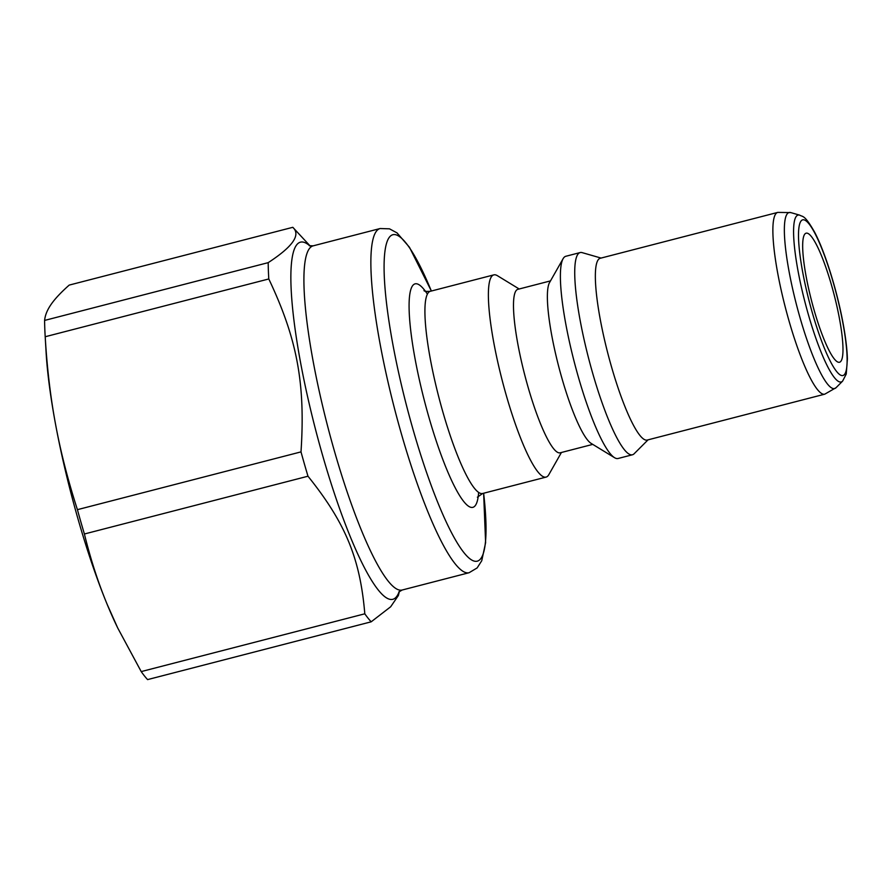 <?xml version="1.0" encoding="UTF-8"?>
<svg xmlns="http://www.w3.org/2000/svg" width="892" height="892" viewBox="0 0 892 892"><rect width="100%" height="100%" fill="white"/><g stroke="black" fill="none" stroke-linecap="round" stroke-linejoin="round"><path stroke-width="1.34" d="M814.128 310.204A66.655 11.674 75.5 0 0 839.506 362.252A66.655 11.674 75.5 0 0 834.132 294.795A66.655 11.674 75.5 0 0 806.145 233.18A66.655 11.674 75.5 0 0 814.128 310.204M292.799 227.315C301.028 234.841 292.832 246.616 268.191 262.649L44.6 320.429C45.113 315.188 47.332 309.792 51.223 304.228C55.07 298.686 61.057 292.308 69.208 285.094L292.799 227.315L310.104 245.936M44.6 320.429A211.081 36.973 75.5 0 0 45.135 335.693L46.116 352.596A188.859 33.082 75.5 0 0 55.627 424.67C50.532 397.486 47.053 368.173 45.202 336.741L268.793 278.962C297.181 338.882 305.488 383.471 301.005 451.887L77.414 509.667C67.926 480.208 60.667 451.876 55.627 424.67A188.859 33.082 75.5 0 0 107.129 604.263C98.165 582.632 90.583 559.206 84.394 533.996L307.985 476.216C345.505 523.024 360.156 558.503 364.806 613.808L141.215 671.587L117.711 627.968L107.129 604.263A188.859 33.082 75.5 0 0 116.785 626.028L117.711 627.968M141.215 671.587A211.081 36.973 75.5 0 0 147.593 679.604L371.183 621.813L390.674 606.772L398.378 595.499L399.382 591.429M301.005 451.887A211.081 36.973 75.5 0 0 304.44 464.119A211.081 36.973 75.5 0 0 307.985 476.216M364.806 613.808A211.081 36.973 75.5 0 0 371.183 621.813M268.191 262.649A211.081 36.973 75.5 0 0 268.793 278.962M77.414 509.667A211.081 36.973 75.5 0 0 84.394 533.996M45.135 335.693A211.081 36.973 75.5 0 0 45.202 336.741M777.779 212.396L600.249 258.279A93.872 16.446 75.5 0 0 611.488 366.757A93.872 16.446 75.5 0 0 647.224 440.057L824.754 394.175A93.872 16.446 75.5 0 1 789.007 320.875A93.872 16.446 75.5 0 1 777.779 212.396L790.814 212.597A90.895 15.922 -104.5 0 0 799.99 317.585A90.895 15.922 -104.5 0 0 836.06 387.685L824.754 394.175M519.177 288.986L497.39 275.684A104.431 18.297 75.5 0 0 493.822 274.881A104.431 18.297 75.5 0 0 506.333 395.557A104.431 18.297 75.5 0 0 546.082 477.097A104.431 18.297 75.5 0 0 548.825 474.667L561.425 452.478M550.498 280.891L517.895 289.32A84.428 14.796 75.5 0 0 527.997 386.883A84.428 14.796 75.5 0 0 560.143 452.813L592.745 444.383M601.063 258.067L582.142 252.626A104.431 18.297 75.5 0 0 580.179 252.559L565.84 256.272A104.431 18.297 75.5 0 0 563.097 258.702L549.572 282.519A84.428 14.796 75.5 0 0 561.882 378.13A84.428 14.796 75.5 0 0 591.151 443.402L614.532 457.685A104.431 18.297 75.5 0 0 618.1 458.488L632.439 454.775A104.431 18.297 75.5 0 0 634.123 453.772L648.049 439.845M563.097 258.702A104.431 18.297 75.5 0 0 578.339 376.948A104.431 18.297 75.5 0 0 614.532 457.685M580.179 252.559A104.431 18.297 75.5 0 0 592.678 373.235A104.431 18.297 75.5 0 0 632.439 454.775M309.803 245.869A184.421 32.302 75.5 0 0 322.592 455.333A184.421 32.302 75.5 0 0 399.159 591.641M842.594 381.14L846.24 374.082L847.4 358.963C847.099 348.973 845.605 336.83 842.929 322.536C836.908 290.156 825 251.923 814.697 232.333C804.305 213.991 802.688 217.113 799.7 215.15A86.178 15.097 75.5 0 0 808.397 314.686A86.178 15.097 75.5 0 0 842.594 381.14L836.06 387.685M812.333 312.78A80.403 14.082 -104.5 0 1 809.077 223.97A80.403 14.082 -104.5 0 1 847.054 356.399A80.403 14.082 -104.5 0 1 812.333 312.78M398.824 592.009L402.147 590.025A177.753 31.142 -104.5 0 1 334.467 451.24A177.753 31.142 -104.5 0 1 313.192 245.835L309.323 245.701M313.192 245.835L380.148 228.53A177.753 31.142 75.5 0 0 401.422 433.936A177.753 31.142 75.5 0 0 469.092 572.72L477.142 567.925L481.747 560.733L485.616 542.637L483.631 493.231A168.566 29.525 75.5 0 1 468.478 557.578A168.566 29.525 75.5 0 1 413.052 429.52A168.566 29.525 75.5 0 1 384.976 251.098A168.566 29.525 75.5 0 1 431.36 291.026M477.387 497.201L482.617 493.499A104.431 18.297 -104.5 0 1 442.867 411.959A104.431 18.297 -104.5 0 1 430.368 291.283C426.476 291.572 424.347 291.338 423.979 290.58M427.402 294.148A115.447 20.226 75.5 0 0 409.093 307.595A115.447 20.226 75.5 0 0 428.907 417.255A115.447 20.226 75.5 0 0 478.636 492.429M799.7 215.15L790.814 212.597M402.147 590.025L469.092 572.72M482.617 493.499L546.082 477.097M430.368 291.283L493.822 274.881M431.371 291.026L409.461 247.274L397.04 232.901L389.514 228.831L380.148 228.53"/></g></svg>
